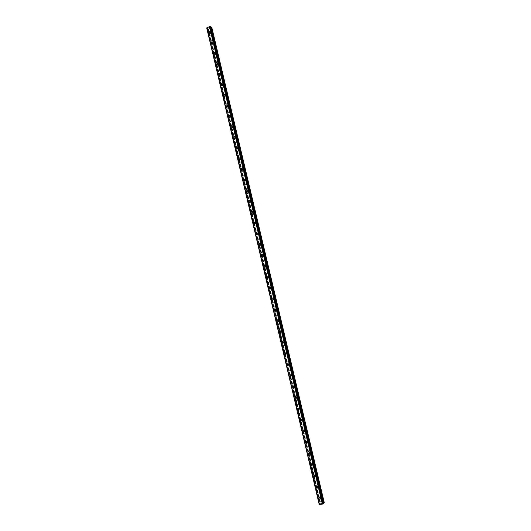 <?xml version="1.0" encoding="UTF-8"?>
<svg xmlns="http://www.w3.org/2000/svg" width="531" height="531" viewBox="0 0 531 531"><rect width="100%" height="100%" fill="white"/><g stroke="black" fill="none" stroke-linecap="round" stroke-linejoin="round"><path stroke-width="0.4" stroke-dasharray="2.65 1.99" d="M320.85 497.826L321.461 497.852L321.686 497.195L320.996 496.638L320.485 497.328L322.051 502.91L320.339 503.176L320.366 503.68L319.184 504.291L206.725 28.097L319.33 504.171M320.81 498.025L320.153 497.428L319.609 498.151L320.273 498.748L320.81 498.025M319.516 497.627L320.551 498.563M318.202 486.615L318.806 486.635L319.031 485.984L318.368 485.434L317.837 486.124L320.605 496.777M318.155 486.774L317.518 486.19L316.954 486.914L317.591 487.498L318.155 486.774M316.888 486.363L317.883 487.285M315.553 475.431L316.164 475.444L316.39 474.794L315.739 474.243L315.195 474.94L317.95 485.573M315.5 475.55L314.89 474.966L314.306 475.69L314.916 476.274L315.5 475.55M314.266 475.119L315.228 476.035M312.912 464.26L313.522 464.273L313.741 463.623L313.117 463.078L312.553 463.775L315.308 474.389M312.852 464.34L312.261 463.769L311.657 464.492L312.248 465.07L312.852 464.34M311.644 463.895L312.573 464.798M310.277 453.116L310.881 453.122L311.106 452.472L310.502 451.934L309.918 452.631L312.666 463.224M310.204 453.155L309.639 452.591L309.015 453.315L309.586 453.886L310.204 453.155M309.022 452.697L309.918 453.587M307.648 441.991L308.252 441.991L308.471 441.341L307.894 440.81L307.29 441.507L310.031 452.08M307.568 441.991L307.018 441.434L306.38 442.164L306.931 442.721L307.568 441.991M306.414 441.52L307.276 442.396M305.02 430.887L305.624 430.88L305.849 430.229L305.285 429.705L304.668 430.409L307.403 440.956M304.933 430.847L304.402 430.296L303.745 431.026L304.276 431.577L304.933 430.847M303.805 430.362L304.635 431.225M302.404 419.802L303.002 419.789L303.221 419.138L302.683 418.62L302.046 419.324L304.781 429.851M302.298 419.722L301.794 419.185L301.123 419.908L301.628 420.452L302.298 419.722M301.203 419.224L302 420.074M299.789 408.737L300.38 408.717L300.606 408.067L300.081 407.562L299.431 408.266L302.159 418.773M299.676 408.618L299.192 408.087L298.495 408.817L298.986 409.348L299.676 408.618M298.601 408.107L299.365 408.95M297.174 397.699L297.772 397.673L297.991 397.022L297.486 396.518L296.822 397.221L299.544 407.708M297.055 397.54L296.59 397.015L295.88 397.739L296.351 398.263L297.055 397.54M296.006 397.015L296.743 397.838M294.572 386.674L295.276 386.548L295.382 385.991L294.36 385.592L294.214 386.203L296.935 396.67M294.44 386.475L293.988 385.964L293.271 386.687L293.723 387.205L294.44 386.475M293.411 385.944L294.121 386.754M291.97 375.669L292.667 375.543L292.78 374.986L292.289 374.488L291.612 375.205L294.327 385.645M291.831 375.437L291.4 374.926L290.663 375.656L291.094 376.16L291.831 375.437M290.822 374.886L291.506 375.682M289.368 364.691L290.072 364.551L290.185 363.994L289.687 363.503L289.017 364.226L291.725 374.647M289.222 364.412L288.811 363.914L288.061 364.638L288.479 365.136L289.222 364.412M288.24 363.854L288.891 364.638M286.78 353.726L287.477 353.586L287.59 353.029L287.098 352.538L286.428 353.261L289.13 363.669M286.621 353.414L286.222 352.923L285.459 353.646L285.864 354.137L286.621 353.414M285.658 352.843L286.289 353.613M284.191 342.787L284.888 342.641L285.001 342.083L284.51 341.592L283.839 342.322L286.541 352.703M284.025 342.429L283.64 341.951L282.87 342.674L283.255 343.152L284.025 342.429M283.076 341.851L283.687 342.608M281.609 331.862L282.306 331.709L282.412 331.152L281.403 330.78L281.257 331.404L283.952 341.765M281.437 331.47L281.065 330.999L280.282 331.722L280.653 332.194L281.437 331.47M280.507 330.879L281.085 331.623M278.052 321.248L278.848 320.532L278.49 320.067L277.693 320.79L278.052 321.248L279.611 320.897L279.837 320.246L279.346 319.762L278.682 320.505L281.37 330.846M277.932 319.927L278.496 320.651M275.463 310.33L276.266 309.613L275.928 309.161L275.118 309.878L275.463 310.33L277.036 310.004L277.262 309.361L276.253 308.996L276.113 309.626L278.795 319.947M275.37 308.996L275.908 309.706M273.89 299.219L274.58 299.053L274.686 298.488L273.684 298.137L273.545 298.767L276.22 309.062M273.691 298.707L273.359 298.269L272.542 298.986L272.874 299.431L273.691 298.707M272.808 298.083L273.326 298.78M271.328 288.373L272.018 288.2L272.124 287.643L271.633 287.165L270.983 287.921L273.651 298.203M271.115 287.829L270.797 287.397L269.974 288.114L270.292 288.545L271.115 287.829M270.246 287.191L270.75 287.875M268.766 277.547L269.456 277.374L269.562 276.817L268.56 276.465L268.42 277.102L271.089 287.364M268.553 276.97L268.241 276.545L267.412 277.262L267.717 277.686L268.553 276.97M267.69 276.326L268.175 276.996M266.217 266.748L266.901 266.569L267.007 266.004L266.004 265.666L265.872 266.303L268.533 276.545M265.985 266.131L265.692 265.712L264.85 266.429L265.148 266.847L265.985 266.131M265.142 265.473L265.606 266.131M263.661 255.962L264.345 255.783L264.451 255.219L263.967 254.741L263.323 255.524L265.978 265.739M263.429 255.305L263.144 254.9L262.294 255.617L262.579 256.022L263.429 255.305M262.593 254.641L263.044 255.285M261.119 245.203L261.803 245.01L261.909 244.446L261.425 243.975L260.774 244.758L263.429 254.96M260.874 244.506L260.602 244.107L259.745 244.818L260.017 245.222L260.874 244.506M260.051 243.822L260.482 244.459M258.577 234.456L259.261 234.264L259.367 233.7L258.882 233.228L258.239 234.018L260.88 244.2M258.325 233.726L258.059 233.328L257.196 234.045L257.462 234.443L258.325 233.726M257.508 233.029L257.927 233.653M256.042 223.73L256.825 222.967L255.836 222.648L255.703 223.299L258.345 233.454M255.783 222.96L255.524 222.575L254.654 223.292L254.913 223.677L255.783 222.96M254.98 222.257L255.378 222.867M253.513 213.024L254.19 212.825L254.296 212.254L253.811 211.789L253.174 212.592L255.809 222.735M253.241 212.221L252.995 211.842L252.119 212.559L252.364 212.938L253.241 212.221M252.444 211.504L252.836 212.095M250.984 202.338L251.767 201.568L250.778 201.256L250.645 201.913L253.274 212.028M250.705 201.495L250.466 201.13L249.583 201.84L249.822 202.211L250.705 201.495M249.915 200.764L250.293 201.349C250.274 202.417 249.816 202.796 248.906 202.477M248.462 191.671L249.238 190.894L248.76 190.43L248.123 191.246L250.751 201.342M248.176 190.795L247.944 190.43L247.061 191.147L247.287 191.512L248.176 190.795M247.393 190.052L247.758 190.622M245.946 181.025L246.723 180.241L245.74 179.943L245.607 180.6L248.229 190.682M245.647 180.109L245.428 179.757L244.532 180.474L244.758 180.825L245.647 180.109M244.871 179.352L245.222 179.916M243.43 170.398L244.207 169.608L243.225 169.316L243.098 169.973L245.714 180.036M243.132 169.449L242.913 169.097L242.017 169.814L242.236 170.166L243.132 169.449M242.362 168.679L242.7 169.23M240.928 159.785L241.698 158.995L241.22 158.537L240.589 159.366L243.198 169.409M240.609 158.802L240.404 158.457L239.501 159.174L239.713 159.519L240.609 158.802M239.846 158.019L240.178 158.557M238.419 149.198L239.189 148.401L238.711 147.943L238.087 148.78L240.689 158.802M238.1 148.176L237.895 147.837L236.992 148.561L237.198 148.892L238.1 148.176M237.337 147.379L237.662 147.91M235.923 138.624L236.687 137.821L236.209 137.37L235.585 138.213L238.187 148.215M235.591 137.569L235.399 137.237L234.49 137.96L234.682 138.292L235.591 137.569M234.835 136.759L235.147 137.277M233.428 128.077L234.191 127.267L233.713 126.816L233.096 127.666L235.691 137.642M233.089 126.982L232.897 126.657L231.987 127.38L232.18 127.706L233.089 126.982M232.339 126.159L232.638 126.663M230.939 117.543L231.702 116.727L231.224 116.276L230.6 117.132L233.195 127.095M230.587 116.408L230.408 116.097L229.492 116.82L229.677 117.139L230.587 116.408M229.843 115.572L230.135 116.077M228.449 107.03L229.213 106.207L228.735 105.762L228.118 106.618L230.706 116.561M228.098 105.861L227.918 105.55L227.002 106.273L227.182 106.585L228.098 105.861M227.354 105.012L227.633 105.503M225.967 96.536L226.73 95.706L226.252 95.261L225.635 96.131L228.217 106.047M225.609 95.334L225.429 95.022L224.686 96.058L225.609 95.334M224.865 94.465L225.137 94.949M223.491 86.055L224.248 85.225L223.285 84.973L223.159 85.657L225.741 95.553M223.12 84.821L222.954 84.522L222.031 85.245L222.204 85.551L223.12 84.821M222.383 83.938L222.648 84.416M221.022 75.601L221.772 74.765L221.301 74.32L220.69 75.196L223.266 85.079M220.637 74.327L219.715 75.057L220.637 74.327M219.907 73.431L220.166 73.895M218.553 65.16L219.303 64.324L218.832 63.879L218.221 64.762L220.79 74.625M218.161 63.853L217.239 64.59L218.161 63.853M217.431 62.943L217.683 63.401M216.09 54.739L216.84 53.896L215.878 53.658L215.759 54.348L218.321 64.191M215.692 53.399L214.763 54.135L215.692 53.399M214.962 52.476L215.208 52.921M213.628 44.338L214.378 43.489L213.422 43.257L213.303 43.947L215.858 53.77M213.223 42.965L212.3 43.701L213.223 42.965M212.493 42.022L212.732 42.467M211.922 33.101L210.966 32.876L210.993 33.838L211.823 33.679L211.922 33.101M210.761 32.544L209.831 33.287L210.761 32.544M210.037 31.588L210.263 32.026M211.072 32.411L210.84 31.979C209.931 31.575 209.446 31.966 209.38 33.141L209.612 33.572C210.515 33.977 211.006 33.586 211.072 32.411M210.342 32.059L210.117 31.628C209.207 31.223 208.716 31.614 208.65 32.796L208.882 33.227C209.791 33.632 210.283 33.241 210.342 32.059M213.535 42.832L213.296 42.394C212.387 41.989 211.902 42.38 211.836 43.549L212.075 43.993C212.984 44.392 213.469 44 213.535 42.832M212.812 42.5L212.579 42.062C211.663 41.657 211.179 42.049 211.112 43.223L211.351 43.661C212.261 44.06 212.752 43.675 212.812 42.5M216.004 53.273L215.759 52.821C214.849 52.423 214.365 52.808 214.305 53.976L214.544 54.427C215.453 54.819 215.938 54.434 216.004 53.273M215.287 52.961L215.042 52.509C214.132 52.111 213.641 52.496 213.581 53.664L213.827 54.116C214.736 54.514 215.228 54.122 215.287 52.961M218.473 63.727L218.221 63.269C217.312 62.877 216.827 63.262 216.767 64.424L217.02 64.882C217.929 65.273 218.414 64.888 218.473 63.727M217.763 63.435L217.511 62.977C216.602 62.585 216.11 62.97 216.057 64.132L216.309 64.59C217.219 64.981 217.703 64.596 217.763 63.435M220.949 74.201L220.697 73.736C219.781 73.351 219.296 73.729 219.243 74.884L219.502 75.356C220.411 75.741 220.896 75.356 220.949 74.201M220.246 73.928L219.987 73.464C219.071 73.072 218.586 73.457 218.533 74.612L218.792 75.083C219.701 75.468 220.186 75.083 220.246 73.928M223.432 84.694L223.166 84.223C222.257 83.838 221.772 84.223 221.719 85.372L221.985 85.843C222.901 86.228 223.378 85.843 223.432 84.694M222.728 84.442L222.462 83.971C221.546 83.586 221.069 83.964 221.015 85.113L221.281 85.591C222.19 85.976 222.675 85.591 222.728 84.442M225.921 95.208L225.648 94.73C224.732 94.352 224.255 94.73 224.201 95.872L224.474 96.357C225.39 96.735 225.867 96.35 225.921 95.208M225.217 94.976L224.945 94.491C224.029 94.113 223.551 94.491 223.498 95.64L223.777 96.118C224.686 96.496 225.171 96.118 225.217 94.976M228.41 105.742L228.131 105.251C227.215 104.879 226.737 105.257 226.691 106.392L226.969 106.884C227.885 107.255 228.363 106.877 228.41 105.742M227.713 105.523L227.434 105.032C226.518 104.66 226.033 105.038 225.987 106.18L226.272 106.671C227.188 107.043 227.666 106.665 227.713 105.523M230.905 116.296L230.613 115.798C229.704 115.426 229.219 115.804 229.18 116.933L229.472 117.437C230.381 117.802 230.859 117.424 230.905 116.296M230.208 116.097L229.923 115.599C229.007 115.227 228.529 115.605 228.483 116.734L228.775 117.238C229.691 117.603 230.169 117.225 230.208 116.097M233.401 126.863L233.102 126.358C232.193 125.993 231.715 126.371 231.675 127.493L231.974 128.004C232.883 128.363 233.361 127.984 233.401 126.863M232.717 126.683L232.419 126.179C231.503 125.814 231.025 126.192 230.985 127.314L231.284 127.825C232.2 128.19 232.671 127.812 232.717 126.683M235.91 137.456L235.598 136.938C234.689 136.58 234.211 136.958 234.171 138.067L234.483 138.591C235.392 138.949 235.87 138.571 235.91 137.456M235.22 137.297L234.914 136.779C233.998 136.414 233.521 136.792 233.487 137.914L233.793 138.432C234.709 138.79 235.187 138.412 235.22 137.297M238.419 148.063L238.1 147.538C237.184 147.187 236.713 147.558 236.68 148.667L236.999 149.198C237.908 149.55 238.379 149.171 238.419 148.063M237.735 147.923L237.417 147.392C236.501 147.041 236.029 147.419 235.996 148.527L236.315 149.058C237.224 149.41 237.702 149.032 237.735 147.923M240.928 158.696L240.603 158.152C239.687 157.807 239.215 158.185 239.182 159.287L239.514 159.824C240.43 160.17 240.901 159.791 240.928 158.696M240.251 158.57L239.926 158.032C239.01 157.687 238.538 158.065 238.505 159.161L238.837 159.705C239.746 160.05 240.224 159.672 240.251 158.57M243.45 169.343L243.105 168.792C242.196 168.453 241.724 168.825 241.698 169.92L242.043 170.471C242.952 170.809 243.417 170.431 243.45 169.343M242.773 169.236L242.435 168.685C241.519 168.347 241.054 168.725 241.021 169.82L241.366 170.371C242.275 170.71 242.747 170.332 242.773 169.236M245.972 180.009L245.621 179.445C244.711 179.113 244.24 179.491 244.214 180.573L244.572 181.137C245.481 181.463 245.946 181.091 245.972 180.009M245.302 179.923L244.95 179.365C244.034 179.033 243.57 179.405 243.543 180.494L243.895 181.058C244.811 181.383 245.276 181.011 245.302 179.923M248.495 190.695L248.136 190.125C247.227 189.799 246.762 190.171 246.736 191.246L247.101 191.824C248.01 192.142 248.475 191.764 248.495 190.695M247.831 190.629L247.466 190.058C246.557 189.733 246.092 190.111 246.072 191.187L246.437 191.757C247.346 192.083 247.811 191.704 247.831 190.629M251.03 201.402L250.652 200.818C249.743 200.499 249.285 200.877 249.265 201.939L249.643 202.523C250.552 202.842 251.01 202.464 251.03 201.402M250.366 201.355L249.988 200.771C249.079 200.452 248.621 200.831 248.601 201.899L248.979 202.484C249.889 202.802 250.347 202.424 250.366 201.355M253.566 212.121L253.174 211.53C252.271 211.225 251.807 211.597 251.794 212.652L252.185 213.25C253.095 213.555 253.552 213.177 253.566 212.121M252.909 212.101L252.517 211.504C251.608 211.199 251.15 211.57 251.136 212.632L251.528 213.23C252.437 213.535 252.895 213.157 252.909 212.101M256.101 222.867L255.703 222.263C254.8 221.965 254.342 222.336 254.336 223.385L254.734 223.996C255.637 224.288 256.095 223.916 256.101 222.867M255.451 222.867L255.046 222.257C254.143 221.958 253.685 222.336 253.679 223.385L254.083 223.996C254.986 224.288 255.444 223.916 255.451 222.867M258.65 233.633L258.232 233.016C257.329 232.724 256.878 233.102 256.871 234.138L257.289 234.762C258.192 235.047 258.643 234.669 258.65 233.633M258 233.647L257.581 233.029C256.679 232.737 256.227 233.116 256.221 234.158L256.639 234.775C257.542 235.067 257.993 234.689 258 233.647M261.199 244.413L260.767 243.789C259.871 243.503 259.42 243.882 259.42 244.91L259.851 245.541C260.748 245.82 261.199 245.441 261.199 244.413M260.555 244.452L260.124 243.822C259.221 243.543 258.776 243.915 258.77 244.95L259.208 245.581C260.104 245.86 260.555 245.481 260.555 244.452M263.754 255.219L263.31 254.575C262.414 254.309 261.969 254.681 261.969 255.703L262.42 256.347C263.31 256.612 263.754 256.234 263.754 255.219M263.11 255.278L262.666 254.634C261.77 254.362 261.325 254.741 261.325 255.756L261.776 256.407C262.672 256.672 263.117 256.294 263.11 255.278M266.31 266.044L265.852 265.387C264.956 265.128 264.518 265.5 264.524 266.516L264.989 267.173C265.878 267.425 266.323 267.053 266.31 266.044M265.679 266.117L265.215 265.46C264.319 265.201 263.88 265.58 263.887 266.589L264.352 267.246C265.241 267.505 265.686 267.126 265.679 266.117M268.878 276.883L268.394 276.22C267.511 275.967 267.073 276.346 267.08 277.341L267.564 278.012C268.454 278.257 268.885 277.879 268.878 276.883M268.248 276.983L267.763 276.312C266.874 276.067 266.436 276.439 266.449 277.441L266.934 278.111C267.816 278.357 268.255 277.978 268.248 276.983M271.447 287.749L270.949 287.065C270.067 286.833 269.629 287.205 269.648 288.194L270.146 288.877C271.029 289.11 271.46 288.731 271.447 287.749M270.817 287.868L270.319 287.185C269.436 286.946 268.998 287.324 269.018 288.313L269.522 288.997C270.398 289.229 270.83 288.851 270.817 287.868M274.016 298.628L273.498 297.937C272.622 297.712 272.197 298.09 272.217 299.066L272.735 299.763C273.611 299.982 274.036 299.603 274.016 298.628M273.392 298.767L272.874 298.07C271.998 297.845 271.567 298.223 271.587 299.199L272.111 299.902C272.987 300.121 273.412 299.743 273.392 298.767M276.598 309.533L276.06 308.823C275.191 308.611 274.766 308.989 274.786 309.951L275.33 310.668C276.2 310.874 276.618 310.496 276.598 309.533M275.974 309.692L275.436 308.982C274.567 308.77 274.142 309.148 274.169 310.111L274.706 310.827C275.576 311.033 276.001 310.655 275.974 309.692M279.18 320.458L278.622 319.735C277.759 319.536 277.341 319.914 277.368 320.863L277.932 321.587C278.788 321.786 279.206 321.408 279.18 320.458M278.563 320.638L278.005 319.908C277.142 319.708 276.724 320.087 276.751 321.043L277.315 321.773C278.178 321.965 278.589 321.587 278.563 320.638M281.769 331.397L281.184 330.66L279.95 331.795L280.534 332.532L281.769 331.397M281.158 331.596L280.574 330.859L279.333 331.994L279.923 332.731L281.158 331.596M284.357 342.362L283.753 341.612L282.538 342.747L283.142 343.497L284.357 342.362M283.753 342.581L283.149 341.831L281.928 342.966L282.538 343.716L283.753 342.581M286.959 353.347L286.328 352.577L285.127 353.712L285.764 354.482L286.959 353.347M286.355 353.586L285.724 352.816L284.523 353.958L285.16 354.728L286.355 353.586M289.561 364.346L288.904 363.569L287.729 364.704L288.386 365.487L289.561 364.346M288.957 364.611L288.306 363.828L287.125 364.97L287.782 365.753L288.957 364.611M292.163 375.371L291.486 374.574L290.331 375.716L291.015 376.512L292.163 375.371M291.572 375.656L290.888 374.859L289.734 376.001L290.417 376.798L291.572 375.656M294.778 386.415L294.068 385.606L292.933 386.747L293.643 387.557L294.778 386.415M294.187 386.721L293.477 385.911L292.342 387.053L293.052 387.862L294.187 386.721M297.393 397.48L296.656 396.657L295.548 397.799L296.285 398.622L297.393 397.48M296.809 397.805L296.072 396.982L294.957 398.124L295.701 398.947L296.809 397.805M300.015 408.565L299.245 407.728L298.163 408.87L298.933 409.706L300.015 408.565M299.431 408.91L298.668 408.073L297.579 409.215L298.349 410.058L299.431 408.91M302.637 419.669L301.84 418.82L300.785 419.961L301.581 420.817L302.637 419.669M302.066 420.034L301.263 419.185L300.201 420.326L301.004 421.183L302.066 420.034M305.272 430.794L304.442 429.931L303.407 431.079L304.243 431.942L305.272 430.794M304.701 431.185L303.871 430.316L302.836 431.464L303.666 432.334L304.701 431.185M307.907 441.945L307.044 441.069L306.042 442.21L306.905 443.086L307.907 441.945M307.336 442.35L306.48 441.473L305.471 442.615L306.334 443.498L307.336 442.35M310.549 453.109L309.653 452.22L308.677 453.361L309.573 454.257L310.549 453.109M309.985 453.54L309.088 452.651L308.113 453.793L309.009 454.689L309.985 453.54M313.19 464.3L312.268 463.397L311.319 464.539L312.248 465.441L313.19 464.3M312.633 464.751L311.704 463.848L310.754 464.99L311.69 465.893L312.633 464.751M315.839 475.504L314.883 474.595L313.96 475.736L314.929 476.646L315.839 475.504M315.288 475.982L314.325 475.066L313.403 476.207L314.372 477.123L315.288 475.982M318.5 486.735L317.498 485.812L316.609 486.954L317.618 487.876L318.5 486.735M317.95 487.232L316.947 486.303L316.058 487.445L317.067 488.374L317.95 487.232M321.155 497.985L320.127 497.056L319.27 498.191L320.306 499.12L321.155 497.985M320.611 498.503L319.576 497.567L318.719 498.702L319.762 499.638L320.611 498.503M209.46 27.386L209.121 27.532L209.46 27.386M209.791 27.552L209.453 27.698L209.791 27.552M209.48 27.712L209.095 27.519L209.48 27.712M208.789 27.858L209.134 27.838L208.789 27.858M209.134 27.838L208.776 27.997L209.134 27.838M208.802 28.01L209.254 27.811L208.802 28.01M211.783 27.313L208.63 28.813L207.873 28.661L320.047 503.454M206.904 28.163L208.026 28.223L207.873 28.661M210.395 26.643L323.147 503.361M210.528 27.181L210.382 26.663M210.243 26.889L323.001 503.673L210.243 26.889M321.049 503.76L321.428 503.72L321.049 503.76M321.295 503.521L321.68 503.481L321.295 503.514M321.7 503.461L320.976 503.786L321.7 503.461M324.288 502.771L322.051 502.91M211.172 33.957L213.402 43.369M208.63 28.813L320.704 503.049M209.831 28.289L210.946 32.988M211.219 33.957L213.422 43.257M211.71 33.745L213.907 43.051M211.823 33.679L214.046 43.097M213.674 44.338L215.878 53.658M214.166 44.133L216.369 53.458M214.278 44.066L216.509 53.498M216.137 54.746L218.347 64.078M216.621 54.54L218.832 63.879M216.741 54.474L218.971 63.926M218.599 65.167L220.81 74.519M219.091 64.968L221.301 74.32M219.203 64.895L221.44 74.367M221.069 75.608L223.285 84.973M221.56 75.409L223.777 84.781M221.673 75.336L223.916 84.827M223.544 86.068L225.761 95.454M224.036 85.876L226.252 95.261M224.148 85.803L226.392 95.301M226.02 96.542L228.244 105.948M226.511 96.357L228.735 105.762M226.624 96.284L228.881 105.802M228.503 107.043L230.726 116.462M228.994 106.857L231.224 116.276M229.107 106.777L231.363 116.316M230.985 117.557L233.222 126.995M231.483 117.378L233.713 126.816M231.596 117.298L233.859 126.856M233.481 128.09L235.718 137.549M233.979 127.911L236.209 137.37M234.091 127.838L236.355 137.41M235.976 138.644L238.213 148.116M236.474 138.472L238.711 147.943M236.587 138.392L238.85 147.983M238.472 149.218L240.716 158.709M238.97 149.045L241.22 158.537M239.089 148.965L241.359 158.577M240.981 159.811L243.225 169.316M241.479 159.639L243.729 169.15M241.592 159.565L243.868 169.183M243.49 170.418L245.74 179.943M243.988 170.252L246.245 179.783M244.101 170.179L246.384 179.817M245.999 181.051L248.256 190.589M246.503 180.892L248.76 190.43M246.616 180.805L248.9 190.47M248.521 191.698L250.778 201.256M249.026 191.538L251.282 201.103M249.139 191.459L251.422 201.136M251.044 202.371L253.307 211.942M251.548 202.211L253.811 211.789M251.661 202.132L253.951 211.823M253.566 213.057L255.836 222.648M254.077 212.904L256.347 222.502M254.19 212.825L256.486 222.535M256.101 223.763L258.371 233.375M256.606 223.617L258.882 233.228M256.719 223.531L259.022 233.262M258.637 234.49L260.913 244.121M259.148 234.344L261.425 243.975M259.261 234.264L261.564 244.008M261.179 245.236L263.456 254.88M261.69 245.096L263.967 254.741M261.803 245.01L264.106 254.774M263.721 256.002L266.004 265.666M264.232 255.862L266.522 265.533M264.345 255.783L266.662 265.56M266.27 266.788L268.56 276.465M266.788 266.655L269.078 276.339M266.901 266.569L269.217 276.366M268.825 277.594L271.122 287.291M269.343 277.461L271.633 287.165M269.456 277.374L271.779 287.191M271.387 288.419L273.684 298.137M271.905 288.293L274.202 298.01M272.018 288.2L274.341 298.037M273.95 299.265L276.253 308.996M274.467 299.139L276.77 308.876M274.58 299.053L276.91 308.903L275.928 309.161M276.518 310.131L278.821 319.881M277.036 310.004L279.346 319.762M277.149 309.918L279.485 319.788L278.49 320.067M279.094 321.009L281.403 330.78M279.611 320.897L281.921 330.667M279.724 320.804L282.061 330.694M281.669 331.915L283.985 341.705M282.193 331.802L284.51 341.592M282.306 331.709L284.649 341.619M284.251 342.84L286.574 352.644M284.775 342.734L287.098 352.538M284.888 342.641L287.238 352.564M286.84 353.785L289.163 363.609M287.364 353.679L289.687 363.503M287.477 353.586L289.826 363.529M289.435 364.751L291.758 374.587M289.959 364.644L292.289 374.488M290.072 364.551L292.428 374.514M292.03 375.736L294.36 385.592M292.554 375.636L294.891 385.499L293.988 385.964M292.667 375.543L295.03 385.519M293.723 387.205L294.632 386.734L296.968 396.617M295.163 386.641L297.499 396.524L296.59 397.015M295.276 386.548L297.639 396.544M297.241 397.765L299.577 407.655M297.772 397.673L300.108 407.569M297.878 397.573L300.247 407.596M299.849 408.81L302.192 418.72M300.38 408.717L302.73 418.634M300.493 408.624L302.869 418.66M302.464 419.875L304.814 429.805M303.002 419.789L305.352 429.725M303.108 419.689L305.491 429.745M305.086 430.96L307.442 440.909M305.624 430.88L307.973 440.83M305.737 430.78L308.113 440.856M307.714 442.064L310.071 452.034M308.252 441.991L310.608 451.961M308.358 441.892L310.748 451.981M310.343 453.195L312.706 463.178M310.881 453.122L313.244 463.112M310.993 453.023L313.383 463.132M312.978 464.34L315.348 474.349M313.522 464.273L315.885 474.283M313.629 464.174L316.025 474.302M315.62 475.51L317.989 485.533M316.164 475.444L318.534 485.473M316.27 475.345L318.673 485.487M318.268 486.701L320.644 496.737M318.806 486.635L321.182 496.684M318.919 486.535L321.321 496.704M320.916 497.905L322.105 502.937M321.461 497.852L322.649 502.884M321.574 497.746L322.775 502.837M208.258 28.847L320.339 503.176M207.482 28.103L319.901 503.979M207.435 28.11L319.854 503.992M210.23 26.908L322.981 503.66M211.69 27.486L324.129 502.698M210.482 28.01L211.59 32.71M210.356 28.024L211.451 32.67M209.871 28.229L210.966 32.876M207.853 28.608L320.047 503.494M208.039 28.276L320.359 503.64M208.026 28.223L320.366 503.68M207.774 28.103L320.173 503.866M207.661 28.09L320.074 503.912M206.99 28.15L319.416 504.145M206.944 28.163L319.363 504.158M206.851 28.156L319.284 504.198M210.356 26.683L323.193 503.76M210.183 26.988L322.901 503.627M210.203 27.041L322.901 503.587M210.455 27.167L323.087 503.401M320.996 496.638L320.153 497.428M318.368 485.434L317.518 486.19M315.739 474.243L314.89 474.966M313.117 463.078L312.261 463.769M310.502 451.934L309.639 452.591M307.894 440.81L307.018 441.434M305.285 429.705L304.402 430.296M302.683 418.62L301.794 419.185M300.081 407.562L299.192 408.087M292.322 374.494L291.4 374.926M289.74 363.509L288.811 363.914M287.171 352.551L286.222 352.923M284.603 341.606L283.64 341.951M282.034 330.687L281.065 330.999M274.361 298.05L273.359 298.269M271.806 287.211L270.797 287.397M269.257 276.392L268.241 276.545M266.708 265.586L265.692 265.712M264.172 254.807L263.144 254.9M261.63 244.048L260.602 244.107M259.101 233.308L258.059 233.328M256.573 222.582L255.524 222.575M254.044 211.882L252.995 211.842M251.528 201.196L250.466 201.13M249.012 190.529L247.944 190.43M246.497 179.883L245.428 179.757M243.988 169.256L242.913 169.097M241.486 158.65L240.404 158.457M238.99 148.063L237.895 147.837M236.494 137.496L235.399 137.237M233.998 126.942L232.897 126.657M231.516 116.408L230.408 116.097M229.034 105.895L227.918 105.55M226.551 95.401L225.429 95.022M224.082 84.927L222.954 84.522M221.613 74.473L220.478 74.035M219.144 64.032L218.002 63.561M216.681 53.611L215.54 53.113M214.225 43.21L213.077 42.679M211.776 32.829L210.615 32.272M210.84 31.979L210.117 31.628M213.296 42.394L212.579 42.062M215.759 52.821L215.042 52.509M218.221 63.269L217.511 62.977M220.697 73.736L219.987 73.464M223.166 84.223L222.462 83.971M225.648 94.73L224.945 94.491M228.131 105.251L227.434 105.032M230.613 115.798L229.923 115.599M233.102 126.358L232.419 126.179M235.598 136.938L234.914 136.779M238.1 147.538L237.417 147.392M240.603 158.152L239.926 158.032M243.105 168.792L242.435 168.685M245.621 179.445L244.95 179.365M248.136 190.125L247.466 190.058M250.652 200.818L249.988 200.771M253.174 211.53L252.517 211.504M255.703 222.263L255.046 222.257M258.232 233.016L257.581 233.029M260.767 243.789L260.124 243.822M263.31 254.575L262.666 254.634M265.852 265.387L265.215 265.46M268.394 276.22L267.763 276.312M270.949 287.065L270.319 287.185M273.498 297.937L272.874 298.07M276.06 308.823L275.436 308.982M278.622 319.735L278.005 319.908M281.184 330.66L280.574 330.859M283.753 341.612L283.149 341.831M286.328 352.577L285.724 352.816M288.904 363.569L288.306 363.828M291.486 374.574L290.888 374.859M294.068 385.606L293.477 385.911M296.656 396.657L296.072 396.982M299.245 407.728L298.668 408.073M301.84 418.82L301.263 419.185M304.442 429.931L303.871 430.316M307.044 441.069L306.48 441.473M309.653 452.22L309.088 452.651M312.268 463.397L311.704 463.848M314.883 474.595L314.325 475.066M317.498 485.812L316.947 486.303M320.127 497.056L319.576 497.567M320.306 499.12L319.762 499.638M317.618 487.876L317.067 488.374M314.929 476.646L314.372 477.123M312.248 465.441L311.69 465.893M309.573 454.257L309.009 454.689M306.905 443.086L306.334 443.498M304.243 431.942L303.666 432.334M301.581 420.817L301.004 421.183M298.933 409.706L298.349 410.058M296.285 398.622L295.701 398.947M293.643 387.557L293.052 387.862M291.015 376.512L290.417 376.798M288.386 365.487L287.782 365.753M285.764 354.482L285.16 354.728M283.142 343.497L282.538 343.716M280.534 332.532L279.923 332.731M277.932 321.587L277.315 321.773M275.33 310.668L274.706 310.827M272.735 299.763L272.111 299.902M270.146 288.877L269.522 288.997M267.564 278.012L266.934 278.111M264.989 267.173L264.352 267.246M262.42 256.347L261.776 256.407M259.851 245.541L259.208 245.581M257.289 234.762L256.639 234.775M254.734 223.996L254.083 223.996M252.185 213.25L251.528 213.23M249.643 202.523L248.979 202.484M247.101 191.824L246.437 191.757M244.572 181.137L243.895 181.058M242.043 170.471L241.366 170.371M239.514 159.824L238.837 159.705M236.999 149.198L236.315 149.058M234.483 138.591L233.793 138.432M231.974 128.004L231.284 127.825M229.472 117.437L228.775 117.238M226.969 106.884L226.272 106.671M224.474 96.357L223.777 96.118M221.985 85.843L221.281 85.591M219.502 75.356L218.792 75.083M217.02 64.882L216.309 64.59M214.544 54.427L213.827 54.116M212.075 43.993L211.351 43.661M209.612 33.572L208.882 33.227M210.993 33.838L209.831 33.287M213.449 44.226L212.3 43.701M215.918 54.633L214.763 54.135M218.38 65.054L217.239 64.59M220.856 75.495L219.715 75.057M223.332 85.956L222.204 85.551M225.814 96.436L224.686 96.058M228.297 106.93L227.182 106.585M230.786 117.451L229.677 117.139M233.282 127.984L232.18 127.706M235.784 138.545L234.682 138.292M238.286 149.118L237.198 148.892M240.795 159.712L239.713 159.519M243.311 170.325L242.236 170.166M245.833 180.958L244.758 180.825M248.355 191.611L247.287 191.512M250.884 202.278L249.822 202.211M253.42 212.971L252.364 212.938M255.955 223.684L254.913 223.677M258.504 234.41L257.462 234.443M261.053 245.163L260.017 245.222M263.608 255.929L262.579 256.022M266.164 266.721L265.148 266.847M268.732 277.527L267.717 277.686M271.301 288.36L270.292 288.545M273.877 299.205L272.874 299.431M281.622 331.875L280.653 332.194M284.211 342.807L283.255 343.152M286.813 353.759L285.864 354.137M289.408 364.731L288.479 365.136M292.017 375.722L291.094 376.16M297.254 397.765L296.351 398.263M299.882 408.817L298.986 409.348M302.517 419.888L301.628 420.452M305.159 430.98L304.276 431.577M307.801 442.091L306.931 442.721M310.449 453.222L309.586 453.886M313.111 464.373L312.248 465.07M315.772 475.544L314.916 476.274M318.441 486.741L317.591 487.498M321.109 497.952L320.273 498.748M207.847 28.634L320.034 503.481M208.046 28.249L274.839 310.914M274.839 310.92L285.2 354.788M285.2 354.794L320.379 503.653M206.884 27.864L319.43 504.377M210.223 26.855L322.994 503.7M210.176 27.015L322.888 503.607"/><path stroke-width="0.8" d="M320.551 498.563L319.695 499.698L318.66 498.762L319.516 497.627L320.551 498.563L319.702 499.698L318.66 498.762L319.516 497.627M317.883 487.285L317 488.427L315.998 487.498L316.888 486.363L317.883 487.285L317 488.427L315.998 487.498L316.888 486.363M315.228 476.035L314.312 477.177L313.343 476.261L314.266 475.119L315.228 476.035L314.312 477.177L313.343 476.261L314.259 475.119M312.573 464.798L311.624 465.946L310.688 465.043L311.644 463.895L312.573 464.798L311.624 465.946L310.695 465.043L311.644 463.895M309.918 453.587L308.942 454.735L308.046 453.839L309.022 452.697L309.918 453.587L308.949 454.735L308.046 453.839L309.029 452.697M307.276 442.396L306.274 443.544L305.405 442.662L306.414 441.52L307.276 442.396L306.274 443.544L305.405 442.662L306.414 441.52M304.635 431.225L303.606 432.373L302.77 431.504L303.805 430.362L304.635 431.225L303.606 432.373L302.77 431.504L303.805 430.362M302 420.074L300.938 421.222L300.141 420.373L301.203 419.224L302 420.074L300.944 421.222L300.141 420.373L301.203 419.224M299.365 408.95L298.283 410.098L297.513 409.255L298.601 408.107L299.365 408.95L298.283 410.091L297.513 409.255L298.601 408.107M296.743 397.838L295.634 398.987L294.891 398.157L296.006 397.015L296.743 397.838L295.634 398.987L294.891 398.157L296.006 397.015M294.121 386.754L292.986 387.895L292.276 387.086L293.411 385.944L294.121 386.754L292.986 387.895L292.276 387.086L293.411 385.944M291.506 375.682L290.351 376.831L289.667 376.028L290.822 374.886L291.506 375.682L290.351 376.831L289.667 376.028L290.822 374.886M288.891 364.638L287.716 365.779L287.059 364.996L288.24 363.854L288.891 364.638L287.716 365.779L287.059 364.996L288.24 363.854M286.289 353.613L285.087 354.754L284.457 353.985L285.658 352.843L286.289 353.613L285.087 354.754L284.457 353.985L285.658 352.843M283.687 342.608L282.465 343.743L281.861 342.986L283.076 341.851L283.687 342.608L282.472 343.743L281.861 342.986L283.076 341.851M281.085 331.623L279.85 332.758L279.266 332.014L280.507 330.879L281.085 331.623L279.85 332.758L279.266 332.014L280.507 330.879M278.496 320.658C278.523 321.607 278.105 321.985 277.242 321.793L276.678 321.063C276.651 320.107 277.069 319.728 277.932 319.927L278.496 320.658C278.523 321.607 278.105 321.985 277.242 321.793L276.678 321.063C276.651 320.107 277.069 319.728 277.932 319.927M275.908 309.706C275.934 310.675 275.509 311.053 274.64 310.841L274.096 310.131C274.076 309.161 274.5 308.783 275.37 308.996L275.908 309.706C275.934 310.675 275.509 311.053 274.64 310.841L274.096 310.131C274.076 309.161 274.494 308.783 275.37 308.996M273.326 298.78C273.346 299.763 272.914 300.134 272.038 299.915L271.52 299.219C271.5 298.236 271.932 297.864 272.808 298.083L273.326 298.78C273.346 299.763 272.914 300.134 272.045 299.915L271.52 299.219C271.5 298.236 271.925 297.864 272.808 298.083M270.744 287.882C270.764 288.864 270.332 289.242 269.449 289.01L268.945 288.326C268.932 287.337 269.363 286.959 270.246 287.191L270.744 287.882C270.764 288.864 270.332 289.242 269.449 289.01L268.945 288.326C268.932 287.337 269.363 286.959 270.246 287.198M268.175 276.996C268.182 277.992 267.75 278.37 266.861 278.125L266.376 277.454C266.37 276.452 266.808 276.074 267.69 276.326L268.175 276.996C268.188 277.992 267.75 278.37 266.861 278.125L266.376 277.454C266.363 276.452 266.801 276.074 267.69 276.326M265.606 266.131C265.613 267.139 265.168 267.511 264.279 267.259L263.814 266.595C263.807 265.586 264.252 265.208 265.142 265.473L265.606 266.131C265.613 267.139 265.168 267.511 264.279 267.259L263.814 266.595C263.807 265.586 264.246 265.208 265.142 265.473M263.044 255.285C263.044 256.3 262.599 256.679 261.703 256.413L261.252 255.763C261.252 254.741 261.697 254.369 262.593 254.641L263.044 255.285C263.044 256.3 262.599 256.679 261.703 256.413L261.252 255.763C261.252 254.741 261.697 254.369 262.593 254.641M260.482 244.459C260.482 245.488 260.031 245.86 259.135 245.587L258.697 244.95C258.703 243.921 259.155 243.543 260.051 243.822L260.482 244.459C260.482 245.488 260.031 245.86 259.135 245.587L258.697 244.95C258.703 243.921 259.148 243.543 260.051 243.822M257.927 233.653C257.92 234.689 257.469 235.067 256.566 234.782L256.148 234.158C256.154 233.116 256.612 232.744 257.508 233.029L257.927 233.653C257.92 234.689 257.469 235.067 256.566 234.782L256.148 234.158C256.154 233.116 256.606 232.744 257.508 233.029M255.378 222.867C255.371 223.916 254.913 224.288 254.01 223.996L253.606 223.385C253.612 222.336 254.07 221.958 254.98 222.257L255.378 222.867C255.371 223.916 254.913 224.288 254.01 223.996L253.606 223.385C253.612 222.336 254.07 221.958 254.973 222.257M252.836 212.095C252.822 213.157 252.358 213.535 251.455 213.23L251.063 212.632C251.077 211.57 251.535 211.192 252.444 211.504L252.836 212.095C252.822 213.157 252.358 213.535 251.455 213.23L251.063 212.632C251.077 211.57 251.535 211.192 252.444 211.504M248.906 202.477L248.528 201.893C248.548 200.824 249.006 200.452 249.915 200.764L250.293 201.349C250.274 202.417 249.816 202.796 248.906 202.477L248.528 201.893C248.541 200.824 249.006 200.452 249.915 200.764M247.758 190.622C247.738 191.698 247.273 192.076 246.364 191.751L245.999 191.18C246.019 190.105 246.484 189.726 247.393 190.052L247.758 190.622C247.738 191.698 247.273 192.076 246.364 191.751L245.999 191.18C246.019 190.105 246.484 189.726 247.393 190.052M245.222 179.916C245.203 180.998 244.731 181.376 243.822 181.044L243.47 180.48C243.49 179.398 243.961 179.02 244.871 179.352L245.222 179.916C245.203 180.998 244.731 181.376 243.822 181.044L243.47 180.48C243.497 179.398 243.961 179.02 244.877 179.352M242.7 169.23C242.674 170.318 242.202 170.697 241.286 170.358L240.948 169.807C240.974 168.712 241.446 168.334 242.362 168.679L242.7 169.23C242.674 170.318 242.202 170.697 241.293 170.358L240.948 169.807C240.974 168.712 241.446 168.334 242.362 168.679M240.178 158.557C240.145 159.658 239.673 160.037 238.758 159.692L238.432 159.147C238.459 158.046 238.937 157.674 239.846 158.019L240.178 158.557C240.145 159.658 239.673 160.037 238.764 159.692L238.432 159.147C238.459 158.046 238.93 157.674 239.846 158.019M237.656 147.91C237.622 149.019 237.151 149.397 236.235 149.045L235.917 148.514C235.95 147.406 236.428 147.027 237.337 147.379L237.656 147.91C237.622 149.019 237.151 149.397 236.235 149.045L235.917 148.514C235.95 147.406 236.428 147.027 237.344 147.379M235.147 137.277C235.107 138.392 234.636 138.77 233.72 138.412L233.408 137.894C233.448 136.779 233.925 136.401 234.835 136.759L235.147 137.277C235.107 138.392 234.636 138.77 233.72 138.412L233.408 137.894C233.448 136.779 233.919 136.401 234.835 136.759M232.638 126.663C232.598 127.792 232.12 128.17 231.204 127.805L230.905 127.294C230.945 126.172 231.423 125.794 232.339 126.159L232.638 126.663C232.598 127.792 232.12 128.17 231.204 127.805L230.905 127.294C230.945 126.172 231.423 125.794 232.339 126.159M230.135 116.077C230.089 117.205 229.611 117.583 228.695 117.218L228.403 116.714C228.449 115.585 228.927 115.2 229.843 115.572L230.135 116.077C230.089 117.205 229.611 117.583 228.695 117.218L228.403 116.714C228.449 115.585 228.927 115.2 229.843 115.572M227.633 105.503C227.587 106.638 227.109 107.016 226.193 106.645L225.907 106.154C225.96 105.019 226.438 104.634 227.354 105.012L227.633 105.503C227.587 106.638 227.109 107.016 226.193 106.645L225.907 106.154C225.954 105.012 226.438 104.634 227.354 105.012M225.137 94.949C225.091 96.091 224.606 96.469 223.697 96.091L223.418 95.613C223.471 94.465 223.949 94.087 224.865 94.465L225.137 94.949C225.091 96.091 224.606 96.476 223.697 96.098L223.418 95.613C223.471 94.465 223.949 94.087 224.865 94.465M222.648 84.416C222.595 85.564 222.111 85.942 221.201 85.564L220.936 85.086C220.989 83.938 221.467 83.553 222.383 83.938L222.648 84.416C222.595 85.564 222.117 85.942 221.201 85.564L220.936 85.086C220.989 83.938 221.467 83.553 222.383 83.938M220.159 73.895C220.106 75.05 219.622 75.435 218.712 75.05L218.453 74.586C218.506 73.424 218.991 73.046 219.907 73.431L220.159 73.895C220.106 75.05 219.622 75.435 218.712 75.05L218.453 74.586C218.506 73.424 218.991 73.046 219.907 73.431M217.683 63.401C217.624 64.563 217.139 64.948 216.23 64.556L215.978 64.098C216.031 62.937 216.522 62.552 217.431 62.943L217.683 63.401C217.624 64.563 217.139 64.948 216.23 64.556L215.978 64.098C216.031 62.937 216.515 62.552 217.431 62.943M215.208 52.921C215.141 54.089 214.657 54.474 213.747 54.082L213.502 53.631C213.562 52.463 214.053 52.078 214.962 52.476L215.201 52.921C215.141 54.089 214.657 54.474 213.747 54.082L213.502 53.631C213.562 52.463 214.046 52.078 214.962 52.476M212.732 42.467C212.672 43.635 212.181 44.027 211.272 43.628L211.033 43.184C211.099 42.009 211.584 41.624 212.493 42.022L212.732 42.46C212.665 43.635 212.181 44.027 211.272 43.628L211.033 43.184C211.099 42.009 211.584 41.624 212.493 42.022M210.263 32.019C210.196 33.201 209.712 33.592 208.802 33.188L208.57 32.756C208.637 31.575 209.128 31.19 210.037 31.588L210.263 32.019C210.196 33.201 209.712 33.592 208.802 33.188L208.57 32.756C208.637 31.575 209.121 31.183 210.03 31.588M206.911 27.731L319.423 504.41L206.864 27.824L209.645 26.603L322.549 504.098L323.246 503.773L210.395 26.63M210.382 26.616L209.645 26.603M210.528 27.181L211.292 27.114L323.903 503.103L324.288 502.771L211.783 27.313L211.292 27.114M323.147 503.361L323.903 503.103M319.509 504.45L322.549 504.098M206.725 28.057L319.177 504.297M206.751 28.03L319.237 504.317M209.46 26.623L322.37 504.158M209.665 26.603L322.569 504.085M210.117 26.563L323.007 503.932M210.163 26.557L323.06 503.919M210.203 26.55L323.1 503.906M210.256 26.557L323.147 503.879M210.561 27.181L323.187 503.348M211.398 27.121L324.003 503.049"/></g></svg>
